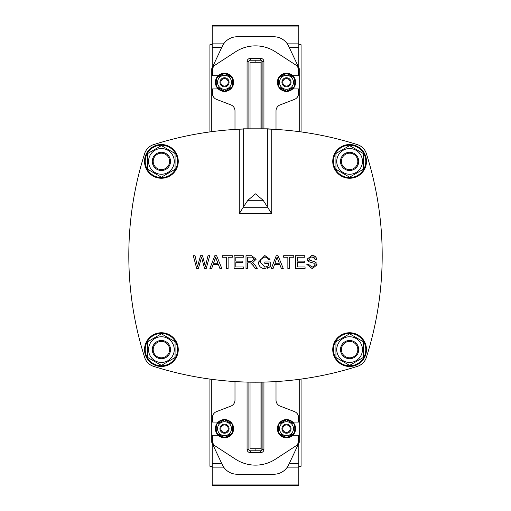 <?xml version="1.0" encoding="UTF-8"?>
<svg xmlns="http://www.w3.org/2000/svg" width="511" height="511" viewBox="0 0 511 511"><rect width="100%" height="100%" fill="white"/><g stroke="black" fill="none" stroke-linecap="round" stroke-linejoin="round"><path stroke-width="0.77" d="M209.925 465.681L209.925 379.085L209.925 466.275L212.206 466.275M212.206 44.725L209.925 44.725L209.925 131.915L209.925 45.319M298.794 466.275L301.075 466.275L301.075 379.085M301.075 131.915L301.075 44.725L298.794 44.725M298.794 484.945L212.206 484.945L212.206 485.45L298.794 485.45L298.794 443.312M212.206 484.945L212.206 467.897L224.227 467.897M221.729 463.515L212.206 463.515L212.206 467.897M212.206 463.515L212.206 443.312M298.794 67.688L298.794 25.55L212.206 25.55L212.206 26.055L298.794 26.055M224.227 43.103L212.206 43.103L212.206 47.485L221.729 47.485M212.206 43.103L212.206 26.055M212.206 67.688L212.206 47.485M211.752 131.672L211.752 68.653L222.355 46.162A16.403 16.403 0 0 1 237.193 36.754L273.807 36.754A16.403 16.403 0 0 1 288.645 46.162L299.248 68.653L299.248 131.672M299.248 379.328L299.248 442.347L288.645 464.838A16.403 16.403 0 0 1 273.807 474.246L237.193 474.246A16.403 16.403 0 0 1 222.355 464.838L211.752 442.347L211.752 379.328M261.881 382.132L261.881 450.159A1.82 1.82 0 0 1 260.514 450.779M250.486 450.779A1.82 1.82 0 0 1 249.106 450.146M249.106 60.854A1.82 1.82 0 0 1 250.486 60.221M260.514 60.221A1.82 1.82 0 0 1 261.894 60.854L261.881 128.81M260.968 128.81L260.968 62.272L250.032 62.272L250.032 128.81M250.032 382.145L250.032 448.728L260.968 448.728L260.968 382.145M218.235 422.067L212.435 422.067L212.435 417.564A6.381 6.381 0 0 1 216.53 411.611L230.902 406.092A6.381 6.381 0 0 0 234.99 400.139L234.99 381.564M292.765 435.283L298.565 435.283L298.565 440.706A6.381 6.381 0 0 1 295.665 446.058L275.365 459.248A36.46 36.46 0 0 1 235.635 459.248L215.335 446.058A6.381 6.381 0 0 1 212.435 440.706L212.435 435.283L218.235 435.283M276.01 381.564L276.01 400.139A6.381 6.381 0 0 0 280.098 406.092L294.47 411.611A6.381 6.381 0 0 1 298.565 417.564L298.565 422.067L292.765 422.067M292.765 88.933L298.565 88.933L298.565 93.436A6.381 6.381 0 0 1 294.47 99.389L280.098 104.908A6.381 6.381 0 0 0 276.01 110.861L276.01 129.436M218.235 75.717L212.435 75.717L212.435 70.294A6.381 6.381 0 0 1 215.335 64.942L235.635 51.752A36.46 36.46 0 0 1 275.365 51.752L295.665 64.942A6.381 6.381 0 0 1 298.565 70.294L298.565 75.717L292.765 75.717M234.99 129.436L234.99 110.861A6.381 6.381 0 0 0 230.902 104.908L216.53 99.389A6.381 6.381 0 0 1 212.435 93.436L212.435 88.933L218.235 88.933M247.069 382.087L247.069 449.412A3.187 3.187 0 0 0 250.262 452.599L260.738 452.599A3.187 3.187 0 0 0 263.932 449.412L263.932 382.087M263.932 128.81L263.932 61.588A3.187 3.187 0 0 0 260.738 58.401L250.262 58.401A3.187 3.187 0 0 0 247.069 61.588L247.069 128.81M262.111 382.126L262.111 449.412A1.367 1.367 0 0 1 260.738 450.779L250.262 450.779A1.367 1.367 0 0 1 248.889 449.412L248.889 382.126M248.889 128.81L248.889 61.588A1.367 1.367 0 0 1 250.262 60.221L260.738 60.221A1.367 1.367 0 0 1 262.111 61.588L262.111 128.81M261.83 128.868A335.868 335.868 0 0 1 271.737 129.2L267.802 128.81L243.198 128.81M243.651 129.015L239.263 129.2A335.868 335.868 0 0 1 243.651 129.015L243.651 206.604L247.848 200.293L255.5 193.848L263.152 200.293L271.737 213.7L271.737 129.2A335.868 335.868 0 0 1 357.464 144.658A13.669 13.669 0 0 1 366.342 153.536A335.868 335.868 0 0 1 366.342 357.464A13.669 13.669 0 0 1 357.464 366.342A335.868 335.868 0 0 1 153.536 366.342A13.669 13.669 0 0 1 144.658 357.464A335.868 335.868 0 0 1 144.658 153.536A13.669 13.669 0 0 1 153.536 144.658A335.868 335.868 0 0 1 239.263 129.2L239.263 213.7L243.651 206.604M267.349 206.604L267.349 129.015L267.802 128.81M306.817 264.379L312.266 268.697L316.98 264.877L314.814 261.766L309.417 260.042L309.078 258.202L311.148 257.027L313.882 257.448L314.987 259.441L316.603 259.313L316.258 257.806L315.166 256.445L311.799 255.5L307.296 259.02L309.104 261.792L313.863 263.222L315.357 265.024L312.189 267.189L308.414 264.244L306.817 264.379L312.266 268.697L316.98 264.877L316.929 264.251M314.987 259.441L314.469 257.985M314.124 257.627L313.703 257.346M312.285 257.001L311.142 257.027M310.286 257.205L309.57 257.595M309.545 257.621L309.078 258.202M311.32 260.789L314.814 261.766L316.13 262.673M307.367 259.697L307.296 259.02L311.895 255.5M313.128 255.615L314.322 255.966M315.983 257.314L316.52 258.617M312.144 262.731L309.104 261.792L307.769 260.648M307.763 260.636L307.373 259.735M196.684 268.486L198.421 268.486L201.5 257.263L204.572 268.486L206.227 268.486L209.708 255.724L208.003 255.724L205.377 266.704L202.56 255.724L200.516 255.724L197.521 266.704L195.03 255.724L193.299 255.724L196.684 268.486M204.387 262.181L205.377 266.704L206.01 263.925M201.909 258.758L201.5 257.263L201.117 258.758M196.978 264.085L197.521 266.704L198.096 264.34M209.893 268.486L211.682 268.486L213.081 264.621L218.427 264.621L219.909 268.486L221.831 268.486L216.619 255.724L214.792 255.724L209.893 268.486M216.562 259.709L217.903 263.254L213.566 263.254L215.668 257.065L216.562 259.709L215.668 257.065L214.978 259.505M226.424 268.486L228.117 268.486L228.117 257.231L232.339 257.231L232.339 255.724L222.221 255.724L222.221 257.231L226.424 257.231L226.424 268.486M234.108 268.486L243.638 268.486L243.638 266.978L235.801 266.978L235.801 262.641L242.872 262.641L242.872 261.134L235.801 261.134L235.801 257.231L243.345 257.231L243.345 255.724L234.108 255.724L234.108 268.486M245.995 268.486L247.688 268.486L247.688 262.814L250.582 262.871L253.424 265.829L255.117 268.486L257.225 268.486L255.021 265.011L252.606 262.68L256.196 259.205L251.655 255.724L245.995 255.724L245.995 268.486M254.452 259.205L251.316 261.357L247.688 261.357L247.688 257.135L251.719 257.135L254.452 259.205M253.424 265.829L252.351 264.264M250.582 262.871L249.643 262.814L250.582 262.871M251.655 255.724L256.196 259.205L252.606 262.68L255.021 265.011M264.819 263.484L268.569 263.484L268.569 265.848L264.839 267.17L260.163 262.054L260.648 259.486L264.819 256.95L267.336 257.723L268.511 259.709L270.025 259.294L264.813 255.5L258.425 262.162L258.841 264.711L260.003 266.723L261.856 268.051L264.155 268.665L270.223 266.704L270.223 261.977L264.819 261.977L264.819 263.484M268.511 259.709L267.54 257.895M267.112 257.563L266.071 257.11M265.573 257.001L264.819 256.95M258.425 262.245L264.813 255.5L270.025 259.294M265.024 268.697L264.66 268.697M264.174 268.665L262.098 268.16M259.045 265.222L258.464 263.024M270.223 266.704L267.24 268.339M271.322 268.486L273.11 268.486L274.509 264.621L279.856 264.621L281.337 268.486L283.26 268.486L278.048 255.724L276.221 255.724L271.322 268.486M277.99 259.709L279.332 263.254L274.995 263.254L277.096 257.065L277.99 259.709L277.096 257.065L276.406 259.505M287.853 268.486L289.545 268.486L289.545 257.231L293.768 257.231L293.768 255.724L283.65 255.724L283.65 257.231L287.853 257.231L287.853 268.486M295.537 268.486L305.067 268.486L305.067 266.978L297.23 266.978L297.23 262.641L304.3 262.641L304.3 261.134L297.23 261.134L297.23 257.231L304.773 257.231L304.773 255.724L295.537 255.724L295.537 268.486M144.658 153.536A13.669 13.669 0 0 1 153.536 144.658M286.492 91.437A9.115 9.115 0 0 0 294.381 77.768A9.115 9.115 0 0 0 278.597 77.768A9.115 9.115 0 0 0 286.492 91.437M285.962 90.971A8.661 8.661 0 0 1 279.268 87.1M278.744 86.193A8.661 8.661 0 0 1 278.744 78.458M279.268 77.551A8.661 8.661 0 0 1 285.962 73.68M287.016 73.68A8.661 8.661 0 0 1 293.71 77.551M294.234 78.458A8.661 8.661 0 0 1 294.234 86.193M293.71 87.1A8.661 8.661 0 0 1 287.016 90.971M286.492 437.786A9.115 9.115 0 0 0 294.381 424.117A9.115 9.115 0 0 0 278.597 424.117A9.115 9.115 0 0 0 286.492 437.786M285.962 437.32A8.661 8.661 0 0 1 279.268 433.449M278.744 432.542A8.661 8.661 0 0 1 278.744 424.807M279.268 423.9A8.661 8.661 0 0 1 285.962 420.029M287.016 420.029A8.661 8.661 0 0 1 293.71 423.9M294.234 424.807A8.661 8.661 0 0 1 294.234 432.542M293.71 433.449A8.661 8.661 0 0 1 287.016 437.32M224.508 91.437A9.115 9.115 0 0 0 232.403 77.768A9.115 9.115 0 0 0 216.619 77.768A9.115 9.115 0 0 0 224.508 91.437M223.984 90.971A8.661 8.661 0 0 1 217.29 87.1M216.766 86.193A8.661 8.661 0 0 1 216.766 78.458M217.29 77.551A8.661 8.661 0 0 1 223.984 73.68M225.038 73.68A8.661 8.661 0 0 1 231.732 77.551M232.256 78.458A8.661 8.661 0 0 1 232.256 86.193M231.732 87.1A8.661 8.661 0 0 1 225.038 90.971M224.508 437.786A9.115 9.115 0 0 0 232.403 424.117A9.115 9.115 0 0 0 216.619 424.117A9.115 9.115 0 0 0 224.508 437.786M223.984 437.32A8.661 8.661 0 0 1 217.29 433.449M216.766 432.542A8.661 8.661 0 0 1 216.766 424.807M217.29 423.9A8.661 8.661 0 0 1 223.984 420.029M225.038 420.029A8.661 8.661 0 0 1 231.732 423.9M232.256 424.807A8.661 8.661 0 0 1 232.256 432.542M231.732 433.449A8.661 8.661 0 0 1 225.038 437.32M286.492 75.353A6.975 6.975 0 0 0 280.45 85.81A6.975 6.975 0 0 0 292.528 85.81A6.975 6.975 0 0 0 286.492 75.353M278.744 77.851L286.492 73.38L294.234 77.851L294.234 86.8L286.492 91.271L278.744 86.8L278.744 77.851M286.492 421.703A6.975 6.975 0 0 0 280.45 432.159A6.975 6.975 0 0 0 292.528 432.159A6.975 6.975 0 0 0 286.492 421.703M278.744 424.2L286.492 419.729L294.234 424.2L294.234 433.149L286.492 437.62L278.744 433.149L278.744 424.2M224.508 75.353A6.975 6.975 0 0 0 218.472 85.81A6.975 6.975 0 0 0 230.55 85.81A6.975 6.975 0 0 0 224.508 75.353M216.766 77.851L224.508 73.38L232.256 77.851L232.256 86.8L224.508 91.271L216.766 86.8L216.766 77.851M224.508 421.703A6.975 6.975 0 0 0 218.472 432.159A6.975 6.975 0 0 0 230.55 432.159A6.975 6.975 0 0 0 224.508 421.703M216.766 424.2L224.508 419.729L232.256 424.2L232.256 433.149L224.508 437.62L216.766 433.149L216.766 424.2M286.492 433.232A4.554 4.554 0 0 0 291.046 428.678A4.554 4.554 0 0 0 286.492 424.117A4.554 4.554 0 0 0 281.931 428.678A4.554 4.554 0 0 0 286.492 433.232M286.492 432.395A3.718 3.718 0 0 1 283.266 426.819A3.718 3.718 0 0 1 289.711 426.819A3.718 3.718 0 0 1 286.492 432.395M224.508 433.232A4.554 4.554 0 0 0 229.069 428.678A4.554 4.554 0 0 0 224.508 424.117A4.554 4.554 0 0 0 219.954 428.678A4.554 4.554 0 0 0 224.508 433.232M224.508 432.395A3.718 3.718 0 0 1 221.289 426.819A3.718 3.718 0 0 1 227.734 426.819A3.718 3.718 0 0 1 224.508 432.395M286.492 86.883A4.554 4.554 0 0 0 291.046 82.322A4.554 4.554 0 0 0 286.492 77.768A4.554 4.554 0 0 0 281.931 82.322A4.554 4.554 0 0 0 286.492 86.883M286.492 86.04A3.718 3.718 0 0 1 283.266 80.463A3.718 3.718 0 0 1 289.711 80.463A3.718 3.718 0 0 1 286.492 86.04M224.508 86.883A4.554 4.554 0 0 0 229.069 82.322A4.554 4.554 0 0 0 224.508 77.768A4.554 4.554 0 0 0 219.954 82.322A4.554 4.554 0 0 0 224.508 86.883M224.508 86.04A3.718 3.718 0 0 1 221.289 80.463A3.718 3.718 0 0 1 227.734 80.463A3.718 3.718 0 0 1 224.508 86.04M161.393 366.47A16.863 16.863 0 0 0 175.995 341.176A16.863 16.863 0 0 0 146.791 341.176A16.863 16.863 0 0 0 161.393 366.47M161.393 365.787A16.18 16.18 0 0 1 147.385 341.52A16.18 16.18 0 0 1 175.401 341.52A16.18 16.18 0 0 1 161.393 365.787M161.393 178.256A16.863 16.863 0 0 0 175.995 152.961A16.863 16.863 0 0 0 146.791 152.961A16.863 16.863 0 0 0 161.393 178.256M161.393 177.573A16.18 16.18 0 0 1 147.385 153.306A16.18 16.18 0 0 1 175.401 153.306A16.18 16.18 0 0 1 161.393 177.573M349.607 366.47A16.863 16.863 0 0 0 364.209 341.176A16.863 16.863 0 0 0 335.005 341.176A16.863 16.863 0 0 0 349.607 366.47M349.607 365.787A16.18 16.18 0 0 1 335.599 341.52A16.18 16.18 0 0 1 363.615 341.52A16.18 16.18 0 0 1 349.607 365.787M348.777 178.237A16.863 16.863 0 0 0 364.605 153.69A16.863 16.863 0 0 0 335.44 152.252A16.863 16.863 0 0 0 348.777 178.237M348.809 177.553A16.18 16.18 0 0 1 336.014 152.623A16.18 16.18 0 0 1 363.998 154.003A16.18 16.18 0 0 1 348.809 177.553M152.278 161.393A9.115 9.115 0 0 0 165.954 169.288A9.115 9.115 0 0 0 165.954 153.498A9.115 9.115 0 0 0 152.278 161.393M161.393 148.541A12.852 12.852 0 0 0 150.266 167.819A12.852 12.852 0 0 0 172.52 167.819A12.852 12.852 0 0 0 161.393 148.541M147.724 153.498L161.393 145.609L175.062 153.498L175.062 169.288L161.393 177.183L147.724 169.288L147.724 153.498M152.278 349.607A9.115 9.115 0 0 0 165.954 357.502A9.115 9.115 0 0 0 165.954 341.712A9.115 9.115 0 0 0 152.278 349.607M161.393 336.755A12.852 12.852 0 0 0 150.266 356.033A12.852 12.852 0 0 0 172.52 356.033A12.852 12.852 0 0 0 161.393 336.755M147.724 341.712L161.393 333.817L175.062 341.712L175.062 357.502L161.393 365.391L147.724 357.502L147.724 341.712M340.492 161.393A9.115 9.115 0 0 0 354.161 169.288A9.115 9.115 0 0 0 354.161 153.498A9.115 9.115 0 0 0 340.492 161.393M349.607 148.541A12.852 12.852 0 0 0 338.48 167.819A12.852 12.852 0 0 0 360.734 167.819A12.852 12.852 0 0 0 349.607 148.541M335.938 153.498L349.607 145.609L363.276 153.498L363.276 169.288L349.607 177.183L335.938 169.288L335.938 153.498M340.492 349.607A9.115 9.115 0 0 0 354.161 357.502A9.115 9.115 0 0 0 354.161 341.712A9.115 9.115 0 0 0 340.492 349.607M349.607 336.755A12.852 12.852 0 0 0 338.48 356.033A12.852 12.852 0 0 0 360.734 356.033A12.852 12.852 0 0 0 349.607 336.755M335.938 341.712L349.607 333.817L363.276 341.712L363.276 357.502L349.607 365.391L335.938 357.502L335.938 341.712M358.722 161.393A9.115 9.115 0 0 0 345.053 153.498A9.115 9.115 0 0 0 345.053 169.288A9.115 9.115 0 0 0 358.722 161.393M357.809 161.393A8.202 8.202 0 0 1 345.506 168.496A8.202 8.202 0 0 1 345.506 154.29A8.202 8.202 0 0 1 357.809 161.393M170.508 161.393A9.115 9.115 0 0 0 156.839 153.498A9.115 9.115 0 0 0 156.839 169.288A9.115 9.115 0 0 0 170.508 161.393M169.595 161.393A8.202 8.202 0 0 1 157.292 168.496A8.202 8.202 0 0 1 157.292 154.29A8.202 8.202 0 0 1 169.595 161.393M358.722 349.607A9.115 9.115 0 0 0 345.053 341.712A9.115 9.115 0 0 0 345.053 357.502A9.115 9.115 0 0 0 358.722 349.607M357.809 349.607A8.202 8.202 0 0 1 345.506 356.71A8.202 8.202 0 0 1 345.506 342.504A8.202 8.202 0 0 1 357.809 349.607M170.508 349.607A9.115 9.115 0 0 0 156.839 341.712A9.115 9.115 0 0 0 156.839 357.502A9.115 9.115 0 0 0 170.508 349.607M169.595 349.607A8.202 8.202 0 0 1 157.292 356.71A8.202 8.202 0 0 1 157.292 342.504A8.202 8.202 0 0 1 169.595 349.607M289.271 47.485L298.794 47.485M298.794 43.103L286.773 43.103M286.773 467.897L298.794 467.897M289.271 463.515L298.794 463.515M255.11 60.221L255.11 62.272M255.11 448.728L255.11 450.779M263.932 61.588L262.111 61.588M262.111 449.412L263.932 449.412M260.738 58.401L260.738 60.221M260.738 450.779L260.738 452.599M250.262 58.401L250.262 60.221M250.262 450.779L250.262 452.599M247.069 61.588L248.889 61.588M248.889 449.412L247.069 449.412M239.263 213.7L271.737 213.7M263.152 200.293L247.848 200.293M243.415 207.255L267.585 207.255"/></g></svg>
